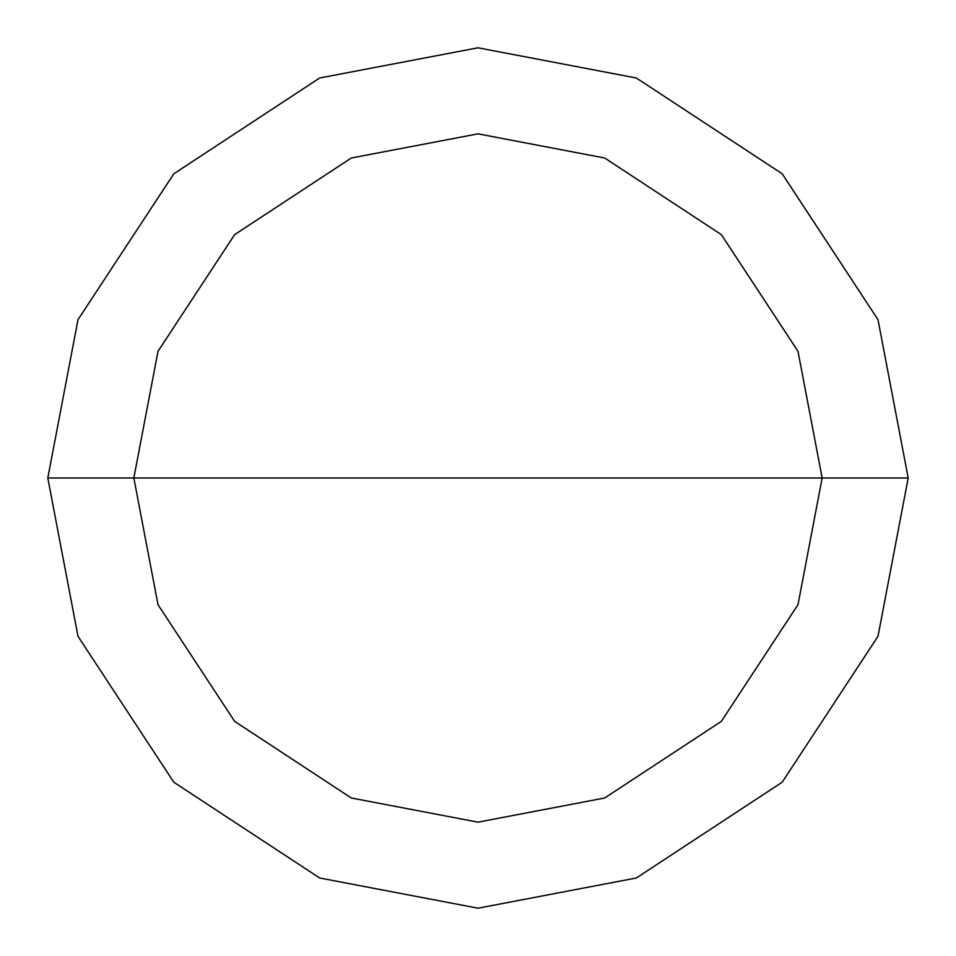 <?xml version="1.0" encoding="UTF-8"?>
<svg xmlns="http://www.w3.org/2000/svg" width="956" height="956" viewBox="0 0 956 956"><rect width="100%" height="100%" fill="white"/><g stroke="black" fill="none" stroke-linecap="round" stroke-linejoin="round"><path stroke-width="1.43" d="M133.84 478L158.003 351.318L234.638 234.638L351.318 158.003L478 133.84L604.682 158.003L721.362 234.638L797.997 351.318L822.16 478L133.84 478L158.003 604.682L234.638 721.362L351.318 797.997L478 822.16L604.682 797.997L721.362 721.362L797.997 604.682L822.16 478L908.2 478L877.99 636.349L782.199 782.199L636.349 877.99L478 908.2L319.651 877.99L173.801 782.199L78.01 636.349L47.8 478L78.01 636.349L173.801 782.199L319.651 877.99L478 908.2L636.349 877.99L782.199 782.199L877.99 636.349L908.2 478L877.99 319.651L782.199 173.801L636.349 78.01L478 47.8L319.651 78.01L173.801 173.801L78.01 319.651L47.8 478L822.16 478L797.997 604.682L721.362 721.362L604.682 797.997L478 822.16L351.318 797.997L234.638 721.362L158.003 604.682L133.84 478L47.8 478L78.01 319.651L173.801 173.801L319.651 78.01L478 47.8L636.349 78.01L782.199 173.801L877.99 319.651L908.2 478L822.16 478L797.997 351.318L721.362 234.638L604.682 158.003L478 133.84L351.318 158.003L234.638 234.638L158.003 351.318L133.84 478"/></g></svg>
